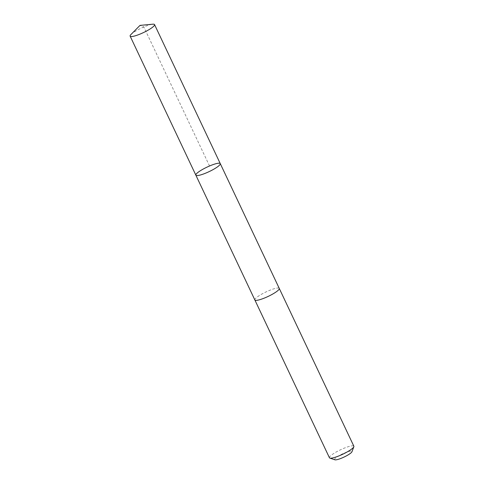 <?xml version="1.0" encoding="UTF-8"?>
<svg xmlns="http://www.w3.org/2000/svg" width="484" height="484" viewBox="0 0 484 484"><rect width="100%" height="100%" fill="white"/><g stroke="black" fill="none" stroke-linecap="round" stroke-linejoin="round"><path stroke-width="0.36" stroke-dasharray="2.42 1.81" d="M220.262 163.61A13.504 2.48 -25.3 0 0 209.778 165.891A13.504 2.48 -25.3 0 0 196.631 173.574A13.504 2.48 -25.3 0 0 195.851 175.154M130.976 34.497A13.504 2.487 154.7 0 1 141.286 28.114A13.504 2.487 154.7 0 1 152.756 24.2M254.85 299.959A13.498 2.48 154.7 0 1 255.625 298.386A13.498 2.48 154.7 0 1 268.777 290.702A13.498 2.48 154.7 0 1 279.262 288.422M254.832 299.917A13.504 2.487 154.7 0 1 265.994 291.943A13.504 2.487 154.7 0 1 279.238 288.373M329.447 457.773A13.504 2.487 154.7 0 1 340.591 449.757A13.504 2.487 154.7 0 1 353.864 446.236M334.904 459.8A9.607 1.767 154.7 0 1 342.539 453.871A9.607 1.767 154.7 0 1 351.965 451.735M209.536 165.994L143.827 26.977L139.997 25.392"/><path stroke-width="0.73" d="M279.238 288.373A13.504 2.487 154.7 0 1 279.262 288.422A13.498 2.48 154.7 0 1 278.488 289.995A13.498 2.48 154.7 0 1 265.335 297.678A13.498 2.48 154.7 0 1 254.85 299.959L195.851 175.154A13.504 2.48 -25.3 0 0 209.118 171.626A13.504 2.48 -25.3 0 0 220.262 163.61A13.504 2.48 -25.3 0 0 209.778 165.891A13.504 2.48 -25.3 0 0 196.631 173.574A13.504 2.48 -25.3 0 0 195.851 175.154A13.504 2.48 -25.3 0 0 209.118 171.626A13.504 2.48 -25.3 0 0 220.262 163.61L154.553 24.593A13.504 2.487 154.7 0 1 153.779 26.166A13.504 2.487 154.7 0 1 140.626 33.85A13.504 2.487 154.7 0 1 130.135 36.131A13.504 2.487 154.7 0 1 130.916 34.558A13.504 2.487 154.7 0 1 130.976 34.497L139.997 25.392L152.756 24.2A13.504 2.487 154.7 0 1 154.553 24.593M220.262 163.61L279.262 288.422A13.504 2.487 154.7 0 1 278.488 289.995A13.504 2.487 154.7 0 1 265.335 297.678A13.504 2.487 154.7 0 1 254.85 299.959A13.504 2.487 154.7 0 1 254.832 299.917M279.262 288.422L353.864 446.236A13.504 2.487 154.7 0 1 353.846 446.756A13.504 2.487 154.7 0 1 353.084 447.809A13.504 2.487 154.7 0 1 341.081 454.996A13.504 2.487 154.7 0 1 329.864 458.094A13.504 2.487 154.7 0 1 329.447 457.773L254.85 299.959M353.846 446.756L351.965 451.735A9.607 1.767 154.7 0 1 351.426 452.486A9.607 1.767 154.7 0 1 342.884 457.598A9.607 1.767 154.7 0 1 334.904 459.8L329.864 458.094M195.851 175.154L130.135 36.131"/></g></svg>
